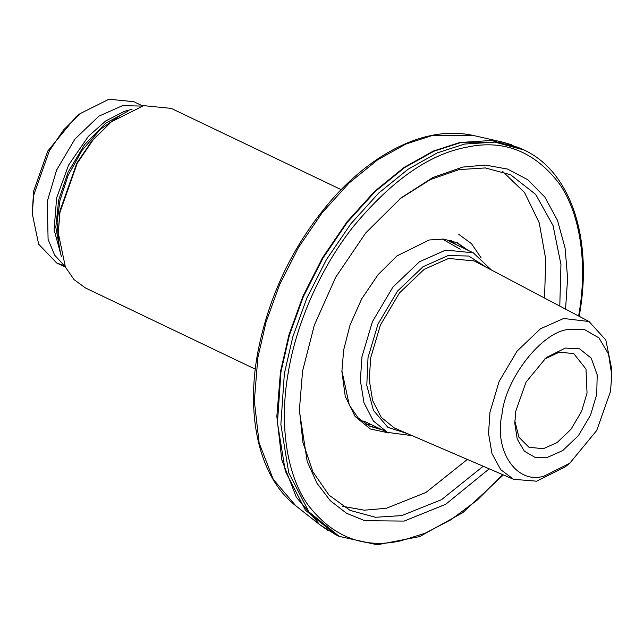 <?xml version="1.0" encoding="UTF-8"?>
<svg xmlns="http://www.w3.org/2000/svg" width="644" height="644" viewBox="0 0 644 644"><rect width="100%" height="100%" fill="white"/><g stroke="black" fill="none" stroke-linecap="round" stroke-linejoin="round"><path stroke-width="0.97" d="M611.8 375.251L611.76 369.294L605.827 340.024L589.035 321.517L563.581 318.49L540.493 328.77L517.1 351.093L499.132 381.441L489.955 412.257L488.538 433.484L491.984 453.577L500.654 469.597L513.582 479.321L536.645 481.197L565.029 467.013L569.699 463.302L596.73 430.482L610.464 391.6L611.8 375.251L608.532 354.087L598.968 337.907L584.615 329.623L568.386 329.478C542.111 331.732 505.621 378.197 502.038 413.963C493.61 450.736 516.754 484.9 544.116 476.085L569.699 463.302M513.582 479.321L394.458 428.035L381.329 417.433L372.618 400.544L369.213 379.638L370.727 357.645L380.443 325.035L399.457 292.923L424.211 269.297L448.643 258.421L474.33 260.989L589.035 321.517M565.311 348.066L546.217 357.613L526.043 382.109L515.788 411.13L514.789 423.325L517.229 439.128L524.369 451.203L535.075 457.385L547.191 457.498L562.719 450.583L578.457 435.569L590.532 415.163L596.714 394.434L597.205 374.88L591.264 358.193L579.568 348.839L565.311 348.066M544.301 359.191L559.33 352.155L573.732 353.596L585.984 369.012L587.038 393.065L581.588 411.355L570.93 429.363L557.052 442.605L543.351 448.707L528.941 447.266L518.927 437.244L514.822 420.846M255.266 369.149L85.443 287.949L74.068 279.673L65.382 267.027L58.258 232.927L59.948 212.295L77.28 163.214L92.945 140.094L111.396 121.788L143.684 105.648L171.296 108.409L341.111 189.618M111.396 121.788L92.028 140.722L76.773 163.246L59.892 211.047L58.258 232.927M491.356 269.949L473.324 252.834L445.72 250.073L419.461 261.77L392.848 287.16L372.425 321.67L361.976 356.72L360.35 380.363L364.005 402.822L373.367 420.983L387.479 432.374L412.112 435.658M407.233 433.565L387.889 427.358L373.448 410.381L366.79 385.362L368.022 357.573L378.012 324.045L397.557 291.04L423.003 266.753L448.127 255.563L468.768 256.03L486.655 267.461M79.977 113.706L75.775 117.047L47.801 151.01L33.585 191.26L32.24 213.542L33.754 195.003L49.33 150.921L63.394 130.152L79.977 113.706L108.981 99.208L133.775 101.696L142.557 105.898M63.772 265.449L56.664 262.961L38.64 244.165L32.24 213.542M141.777 106.075L122.489 105.672L98.894 116.17L74.994 138.983L56.64 169.984L47.262 201.467L48.091 239.367L54.676 255.209L65.1 266.431M58.966 244.245L57.058 222.727L59.9 200.654L68.095 175.53L82.078 150.35L100.536 129.162L120.653 115.236M60.391 252.496L55.811 227.203L58.668 200.067L68.127 172.117L84.597 144.634L105.906 123.093L127.971 111.162M371.467 424.718L366.323 424.444M453.948 243.569L449.979 240.156M456.097 244.599L451.146 240.462M382.222 429.854L369.664 426.248L358.144 417.908L349.306 405.165L341.892 370.775M396.76 256.022L429.17 239.995L443.547 239.077L457.377 242.812L468.067 250.323M397.348 255.555L378.092 274.65L361.743 298.776L350.086 324.914L343.654 349.998L341.892 371.524L345.224 396.285L355.061 416.435L370.364 428.985L388.71 432.937M342.697 506.297L364.335 510.201L386.416 508.253L425.917 492.483L467.351 459.43M544.534 298.019L545.758 259.347L539.253 222.88L524.554 192.548L502.763 171.57M465.918 249.292L456.298 242.313M368.601 425.716L380.073 428.832M483.201 466.248L441.526 499.672L401.767 515.594L375.46 517.269L350.151 510.426L329.084 495.18L312.928 471.891L302.905 442.323L299.331 409.045M399.835 198.875L430.393 179.563L459.043 169.613L485.343 167.939L510.652 174.782L535.719 194.464L553.051 225.577L560.94 264.41L559.789 306.077M565.561 309.12L567.614 278.256L565.086 248.037L557.479 220.353L544.84 197.088L527.798 179.724L507.504 169.058L485.375 165.073L462.778 167.062L432.881 177.519L401.003 197.933L365.703 232.951L335.733 277.178L314.353 325.099L302.575 371.073L299.339 410.55L307.228 461.651L316.985 483.266L330.324 500.726L346.609 513.308L364.971 520.722L404.166 521.085L445.729 504.268L489.19 468.824M481.076 257.761L471.44 243.609L458.778 234.368M502.755 474.66L477.285 500.066L450.969 519.724L425.153 533.232L400.906 540.799C363.667 549.131 332.554 536.999 307.574 504.397C285.01 471.915 279.89 420.307 287.997 374.084C295.169 328.046 318.329 270.609 353.637 226.189C391.552 180.61 429.025 154.335 466.039 147.347C503.278 139.015 534.391 151.147 559.37 183.749C581.943 216.231 587.054 267.832 578.948 314.063L578.618 316.019M579.206 316.325L579.664 313.604C592.794 238.006 570.52 171.304 524.015 149.996L494.882 142.123L464.598 144.055L437.252 152.902L408.079 169.219L378.64 193.136L350.811 223.862L326.411 259.645L306.842 298.132L292.827 336.828L284.366 373.568L280.865 424.452L288.737 472.793L308.879 511.867L339.251 536.388L377.287 544.792L419.614 536.605L462.778 512.656L503.366 474.926M339.251 536.388L335.838 534.753L305.465 510.241L285.316 471.158L277.451 422.818L280.953 371.934L289.414 335.194L303.429 296.506L322.998 258.019L347.398 222.228L375.227 191.501L404.665 167.585L433.839 151.276L461.185 142.421L491.461 140.489L520.594 148.362L524.015 149.996M511.899 144.803L502.626 142.131L460.637 142.227L433.299 151.074L404.134 167.384L374.711 191.292L346.891 222.011L322.499 257.785L302.938 296.264L288.923 334.944L280.47 371.677L276.831 416.426L281.806 459.84L296.361 497.305L319.706 524.675L327.603 530.221M335.838 534.753L319.706 524.675L295.846 505.83L273.241 479.321L259.146 443.04L254.332 401.003L257.85 357.67L266.036 322.097L279.609 284.64L298.55 247.385L322.169 212.745L349.104 183.001L377.601 159.849L405.849 144.055L432.317 135.49L472.97 135.393L502.626 142.131L520.594 148.362M449.625 241.5L473.324 252.834M363.804 421.055L387.479 432.374M56.664 262.961L65.447 267.163M61.51 256.851L54.096 229.795L56.632 197.909L68.666 164.936L88.389 136.319L105.713 120.959L124.373 111.34L132.06 109.303M295.846 505.83C260.2 478.267 245.71 418.769 257.544 353.685C268.942 293.881 294.702 241.411 334.816 196.275C349.225 180.537 364.415 167.512 380.387 157.192C412.885 136.512 443.748 129.251 472.97 135.393M442.243 238.98L460.146 249.212"/></g></svg>
